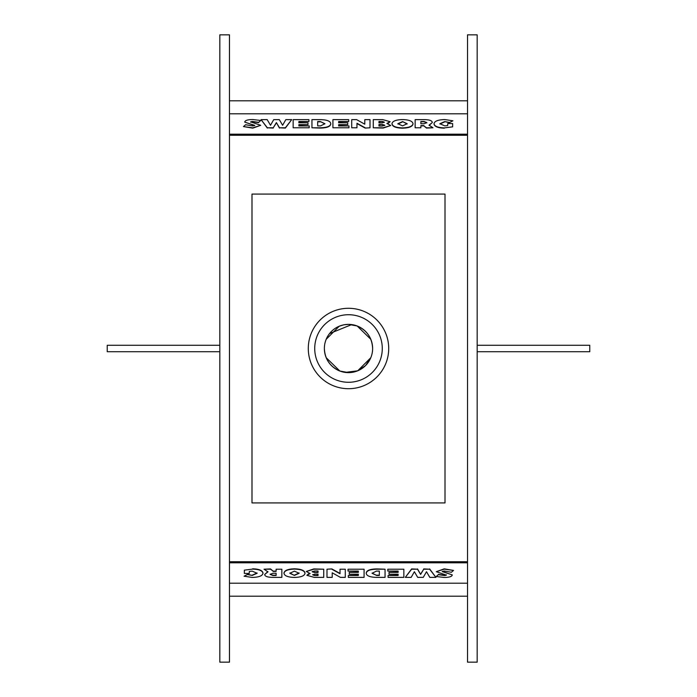 <?xml version="1.0" encoding="UTF-8"?>
<svg xmlns="http://www.w3.org/2000/svg" width="697" height="697" viewBox="0 0 697 697"><rect width="100%" height="100%" fill="white"/><g stroke="black" fill="none" stroke-linecap="round" stroke-linejoin="round"><path stroke-width="1.05" d="M382.435 121.444L384.265 122.123L382.435 122.829L378.959 122.829L378.959 121.444L382.435 121.444L378.959 121.74L378.959 122.829M384.265 122.419L382.435 121.74M382.435 124.484L384.796 125.207L382.435 125.991L378.959 125.991L378.959 124.484L382.435 124.484L378.959 124.78L378.959 125.991M384.796 125.495L382.435 124.78M382.731 119.631L373.261 119.631L373.261 127.786L383.141 127.786L390.738 125.512L386.861 123.447L390.137 121.687L382.731 119.631M387.82 123.578L390.137 121.687M373.261 127.786L383.141 128.082L390.738 125.512M348.683 121.496L338.637 121.783L338.637 122.777L338.637 121.496L348.683 121.496L348.683 119.631L332.922 119.631L332.922 127.786L348.962 127.786L348.962 125.922L338.637 125.922L338.637 124.641L347.742 124.641L347.742 122.777L338.637 122.777M338.637 125.922L338.637 124.929L347.742 124.641M332.922 127.786L348.962 127.786M324.924 123.874L320.289 121.539L324.941 123.726L320.568 125.887L317.666 125.887L317.666 121.539L320.289 121.539M320.289 121.836L317.666 121.836L317.666 125.887M320.385 119.631L311.942 119.631L311.942 127.786L320.202 127.786C326.902 127.656 330.422 126.296 330.77 123.7C330.439 121.121 326.971 119.762 320.385 119.631M311.942 127.786L320.202 128.082C326.902 127.952 330.422 126.584 330.77 123.996L330.77 123.7M291.695 119.631L285.369 128.082L279.471 127.786L285.369 127.786L291.695 119.631L285.831 119.631L282.616 125.277L279.305 119.631L273.721 119.649L270.506 125.277L267.195 119.631L261.087 119.631L267.36 127.786L273.259 127.786L276.387 122.585L279.471 127.786M279.471 128.082L276.387 122.585M276.387 122.881L273.259 127.786M273.259 128.082L267.36 127.786M267.36 128.082L261.087 119.631M260.756 120.468L252.697 119.527C247.627 119.596 244.969 120.459 244.717 122.097L254.797 125.425L252.811 125.974L245.623 124.728L243.471 126.566L252.758 127.856L260.713 125.303L250.632 121.87L252.236 121.426L258.648 122.332L260.756 120.468L258.648 122.332M258.648 122.62L252.236 121.714L250.632 122.158M243.471 126.566L252.758 128.152L260.713 125.303M254.736 125.582L244.717 122.097M308.91 121.496L298.874 121.783L298.874 122.777L298.874 121.496L308.91 121.496L308.91 119.631L293.149 119.631L293.149 127.786L309.189 127.786L309.189 125.922L298.874 125.922L298.874 124.641L307.978 124.641L307.978 122.777L298.874 122.777M298.874 125.922L298.874 124.929L307.978 124.641M293.149 127.786L309.189 127.786M370.011 127.786L365.15 128.082L370.011 127.786L370.011 119.631L364.784 119.631L364.784 124.197L356.611 119.631L351.715 119.631L351.715 127.786L356.969 127.786L356.969 123.256L365.15 127.786M365.15 128.082L356.969 123.543M351.715 127.786L356.969 127.786M364.784 124.197L364.784 119.919M407.161 123.718L402.587 125.869L397.848 123.718L402.587 121.583L407.161 123.718M407.161 124.005L402.587 121.583M402.587 121.879L397.848 124.005M413.025 123.7C412.537 121.13 409.034 119.745 402.509 119.562C395.974 119.745 392.472 121.121 391.984 123.7C392.472 126.305 395.974 127.699 402.509 127.891C409.034 127.699 412.537 126.296 413.025 123.7L413.025 123.996C412.537 126.593 409.034 127.987 402.509 128.187L402.509 127.891M402.509 128.187C395.974 127.995 392.472 126.601 391.984 123.996L391.984 123.7M426.852 122.89L424.151 121.783L420.875 121.783L420.875 123.726L420.875 121.496L424.151 121.496L426.852 122.602L424.151 123.726L420.875 123.726M432.968 127.786L426.477 128.082L423.907 125.887L426.477 127.786L432.968 127.786L429.064 125.129L432.306 122.533C432.175 120.633 429.457 119.666 424.151 119.631L415.151 119.631L415.151 127.786L420.875 127.786L420.875 125.591L423.907 125.591M423.907 125.887L420.875 125.887M415.151 127.786L420.875 127.786M429.064 125.425L432.306 122.533M452.641 123.561L447.709 123.561L447.709 125.556L444.791 125.869L439.877 123.718L444.747 121.574L449.661 122.463L452.919 120.799L444.782 119.562C438.073 119.753 434.484 121.139 434.013 123.718C434.492 126.305 437.951 127.699 444.381 127.891L452.641 126.845L452.641 123.561M444.381 127.891L452.641 126.845M444.381 128.187C437.951 127.995 434.492 126.601 434.013 124.005L434.013 123.718M449.661 122.463L452.919 120.799M449.661 122.759L444.747 121.574M444.747 121.87L439.877 124.005M447.709 125.556L447.709 123.857M467.53 113.811L229.47 113.811M229.47 134.199L467.53 134.199M314.565 575.556L312.735 574.877L314.565 574.171L318.041 574.171L318.041 575.556L314.565 575.556L318.041 575.26L318.041 574.171M312.735 574.581L314.565 575.26M314.565 572.516L312.204 571.793L314.565 571.009L318.041 571.009L318.041 572.516L314.565 572.516L318.041 572.22L318.041 571.009M312.204 571.505L314.565 572.22M314.269 577.369L323.739 577.369L323.739 569.214L313.859 569.214L306.262 571.488L310.139 573.553L306.863 575.313L314.269 577.369M309.18 573.422L306.863 575.313M323.739 569.214L313.859 568.918L306.262 571.488M348.317 575.504L358.363 575.217L358.363 574.223L358.363 575.504L348.317 575.504L348.317 577.369L364.078 577.369L364.078 569.214L348.038 569.214L348.038 571.078L358.363 571.078L358.363 572.359L349.258 572.359L349.258 574.223L358.363 574.223M358.363 571.078L358.363 572.071L349.258 572.359M364.078 569.214L348.038 569.214M372.076 573.126L376.711 575.461L372.059 573.274L376.432 571.113L379.334 571.113L379.334 575.461L376.711 575.461M376.711 575.164L379.334 575.164L379.334 571.113M376.615 577.369L385.058 577.369L385.058 569.214L376.798 569.214C370.098 569.344 366.578 570.704 366.23 573.3C366.561 575.879 370.029 577.238 376.615 577.369M385.058 569.214L376.798 568.918C370.098 569.048 366.578 570.416 366.23 573.004L366.23 573.3M405.305 577.369L411.631 568.918L417.529 569.214L411.631 569.214L405.305 577.369L411.169 577.369L414.384 571.723L417.695 577.369L423.279 577.351L426.494 571.723L429.805 577.369L435.913 577.369L429.64 569.214L423.741 569.214L420.613 574.415L417.529 569.214M417.529 568.918L420.613 574.415M420.613 574.119L423.741 569.214M423.741 568.918L429.64 569.214M429.64 568.918L435.913 577.369M436.244 576.532L444.303 577.473C449.373 577.404 452.031 576.541 452.283 574.903L442.203 571.575L444.189 571.026L451.377 572.272L453.529 570.434L444.242 569.144L436.287 571.697L446.368 575.13L444.764 575.574L438.352 574.668L436.244 576.532L438.352 574.668M438.352 574.38L444.764 575.286L446.368 574.842M453.529 570.434L444.242 568.848L436.287 571.697M442.264 571.418L452.283 574.903M388.09 575.504L398.126 575.217L398.126 574.223L398.126 575.504L388.09 575.504L388.09 577.369L403.851 577.369L403.851 569.214L387.811 569.214L387.811 571.078L398.126 571.078L398.126 572.359L389.022 572.359L389.022 574.223L398.126 574.223M398.126 571.078L398.126 572.071L389.022 572.359M403.851 569.214L387.811 569.214M326.989 569.214L331.85 568.918L326.989 569.214L326.989 577.369L332.216 577.369L332.216 572.803L340.389 577.369L345.285 577.369L345.285 569.214L340.031 569.214L340.031 573.744L331.85 569.214M331.85 568.918L340.031 573.457M345.285 569.214L340.031 569.214M332.216 572.803L332.216 577.081M289.839 573.283L294.413 571.131L299.152 573.283L294.413 575.417L289.839 573.283M289.839 572.995L294.413 575.417M294.413 575.121L299.152 572.995M283.975 573.3C284.463 575.87 287.966 577.255 294.491 577.438C301.026 577.255 304.528 575.879 305.016 573.3C304.528 570.695 301.026 569.301 294.491 569.109C287.966 569.301 284.463 570.704 283.975 573.3L283.975 573.004C284.463 570.407 287.966 569.013 294.491 568.813L294.491 569.109M294.491 568.813C301.026 569.005 304.528 570.399 305.016 573.004L305.016 573.3M270.148 574.11L272.849 575.217L276.125 575.217L276.125 573.274L276.125 575.504L272.849 575.504L270.148 574.398L272.849 573.274L276.125 573.274M264.032 569.214L270.523 568.918L273.093 571.113L270.523 569.214L264.032 569.214L267.936 571.871L264.694 574.467C264.825 576.367 267.543 577.334 272.849 577.369L281.849 577.369L281.849 569.214L276.125 569.214L276.125 571.409L273.093 571.409M273.093 571.113L276.125 571.113M281.849 569.214L276.125 569.214M267.936 571.575L264.694 574.467M244.359 573.439L249.291 573.439L249.291 571.444L252.209 571.131L257.123 573.283L252.253 575.426L247.339 574.537L244.081 576.201L252.218 577.438C258.927 577.247 262.516 575.861 262.987 573.283C262.508 570.695 259.049 569.301 252.619 569.109L244.359 570.155L244.359 573.439M252.619 569.109L244.359 570.155M252.619 568.813C259.049 569.005 262.508 570.399 262.987 572.995L262.987 573.283M247.339 574.537L244.081 576.201M247.339 574.241L252.253 575.426M252.253 575.13L257.123 572.995M249.291 571.444L249.291 573.143M229.47 583.189L467.53 583.189M467.53 562.801L229.47 562.801M467.53 662.15L467.53 34.85L477.175 34.85L477.175 662.15L467.53 662.15M467.53 135.27L229.47 135.27M229.47 34.85L229.47 662.15L219.825 662.15L219.825 34.85L229.47 34.85M229.47 561.73L467.53 561.73M477.175 345.285L589.767 345.285L589.767 351.715L477.175 351.715M219.825 351.715L107.233 351.715L107.233 345.285L219.825 345.285M372.625 348.5A24.125 24.125 0 0 0 336.433 327.607A24.125 24.125 0 0 0 336.433 369.393A24.125 24.125 0 0 0 372.625 348.5C372.111 337.818 366.953 330.308 357.16 325.978L348.5 324.375L343.856 324.819L339.265 326.213L326.213 339.265M251.992 194.088L445.008 194.088L445.008 502.912L251.992 502.912L251.992 194.088M324.375 348.5C324.889 359.182 330.047 366.692 339.84 371.022L345.285 372.416L357.735 370.787L370.787 357.735L365.559 365.559L357.735 370.787L353.144 372.181L348.5 372.625L339.84 371.022L326.213 357.735M357.16 325.978L370.787 339.265M329.55 333.575L351.715 324.584M382.278 348.5A33.778 33.778 0 0 0 331.615 319.243A33.778 33.778 0 0 0 331.615 377.757A33.778 33.778 0 0 0 382.278 348.5M348.5 388.708A40.208 40.208 0 0 1 313.676 328.392A40.208 40.208 0 0 1 383.324 328.392A40.208 40.208 0 0 1 348.5 388.708M229.47 100.795L467.53 100.795M229.47 596.205L467.53 596.205"/></g></svg>
